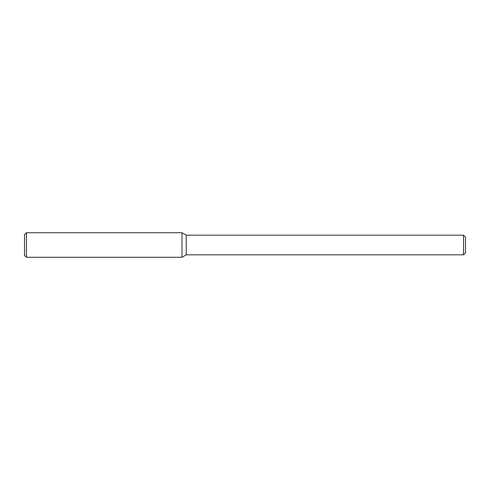 <?xml version="1.0" encoding="UTF-8"?>
<svg xmlns="http://www.w3.org/2000/svg" width="490" height="490" viewBox="0 0 490 490"><rect width="100%" height="100%" fill="white"/><g stroke="black" fill="none" stroke-linecap="round" stroke-linejoin="round"><path stroke-width="0.73" d="M463.534 254.843L463.534 235.157L465.5 237.123L465.5 252.877L463.534 254.843L186.212 254.843L181.998 257.275L181.998 232.726L26.466 232.726L26.466 257.275L24.5 255.308L24.5 234.692L26.466 232.726M186.212 254.843L186.212 235.157L181.998 232.726L181.998 257.275L26.466 257.275M463.534 235.157L186.212 235.157"/></g></svg>
